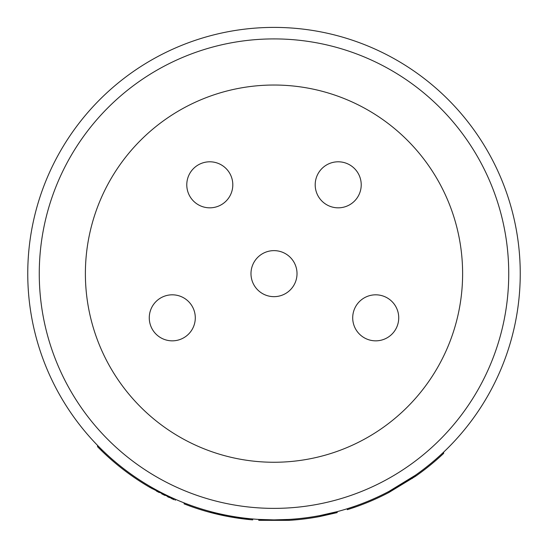 <?xml version="1.0" encoding="UTF-8"?>
<svg xmlns="http://www.w3.org/2000/svg" width="548" height="548" viewBox="0 0 548 548"><rect width="100%" height="100%" fill="white"/><g stroke="black" fill="none" stroke-linecap="round" stroke-linejoin="round"><path stroke-width="0.82" d="M274 508.38A234.736 234.736 0 0 0 508.736 273.644A234.736 234.736 0 0 0 274 38.908A234.736 234.736 0 0 0 39.264 273.644A234.736 234.736 0 0 0 274 508.38M274 462.259A188.615 188.615 0 0 1 85.385 273.644A188.615 188.615 0 0 1 274 85.029A188.615 188.615 0 0 1 462.615 273.644A188.615 188.615 0 0 1 274 462.259M274 296.66A23.016 23.016 0 0 0 297.016 273.644A23.016 23.016 0 0 0 274 250.628A23.016 23.016 0 0 0 250.984 273.644A23.016 23.016 0 0 0 274 296.66A23.016 23.016 0 0 0 297.016 273.644A23.016 23.016 0 0 0 274 250.628M172.278 340.842A23.016 23.016 0 0 0 195.294 317.833A23.016 23.016 0 0 0 172.278 294.817A23.016 23.016 0 0 0 149.268 317.833A23.016 23.016 0 0 0 172.278 340.842A23.016 23.016 0 0 0 195.294 317.833A23.016 23.016 0 0 0 172.278 294.817M375.723 340.842A23.016 23.016 0 0 0 398.732 317.833A23.016 23.016 0 0 0 375.723 294.817A23.016 23.016 0 0 0 352.707 317.833A23.016 23.016 0 0 0 375.723 340.842A23.016 23.016 0 0 0 398.732 317.833A23.016 23.016 0 0 0 375.723 294.817M209.795 207.829A23.016 23.016 0 0 0 232.804 184.813A23.016 23.016 0 0 0 209.795 161.797A23.016 23.016 0 0 0 186.779 184.813A23.016 23.016 0 0 0 209.795 207.829A23.016 23.016 0 0 0 232.804 184.813A23.016 23.016 0 0 0 209.795 161.797M338.205 207.829A23.016 23.016 0 0 0 361.221 184.813A23.016 23.016 0 0 0 338.205 161.797A23.016 23.016 0 0 0 315.196 184.813A23.016 23.016 0 0 0 338.205 207.829A23.016 23.016 0 0 0 361.221 184.813A23.016 23.016 0 0 0 338.205 161.797M289.132 520.347L258.772 520.34L258.772 519.415L274 519.888A246.244 246.244 0 0 1 27.756 273.644A246.244 246.244 0 0 1 274 27.4A246.244 246.244 0 0 1 520.244 273.644A246.244 246.244 0 0 1 274 519.888L289.132 519.422L289.132 520.347A247.169 247.169 0 0 0 320.162 516.463L337.191 512.592L337.191 511.64L320.162 515.524L320.162 516.463M151.782 487.419L152.488 487.816M173.401 498.399L175.353 499.269L175.353 500.269M101.729 450.881L97.558 446.73L97.558 445.414L101.729 449.6L101.729 450.881A247.169 247.169 0 0 0 150.207 487.576L174.052 499.701M154.269 488.823L158.03 490.871M159.173 491.481L161.509 492.693M164.674 494.289L167.496 495.666M169.928 496.817L171.914 497.735M189.937 506.078L184.107 503.886L184.107 502.9L189.937 505.098L189.937 506.078A247.169 247.169 0 0 0 252.697 519.888L252.697 518.963M144.028 483.877L146.09 485.138M146.522 485.398L143.076 483.281M141.939 482.569L140.295 481.528M209.137 512.147L250.046 519.648M173.257 499.344L171.531 498.57M169.291 497.536L167.503 496.687M164.948 495.454L161.722 493.837M159.235 492.549L156.392 491.035M152.282 488.761L151.782 488.474M353.981 507.51L353.981 506.537L347.316 508.722L347.316 509.688L353.981 507.51A247.169 247.169 0 0 0 388.964 492.447L415.453 476.328A247.169 247.169 0 0 0 443.64 453.401L443.64 452.134M150.207 486.514L150.207 487.576M388.964 492.447L388.964 491.405L415.453 475.205L415.453 476.328M412.295 477.383L412.295 478.5M174.161 499.749L174.161 498.742"/></g></svg>
